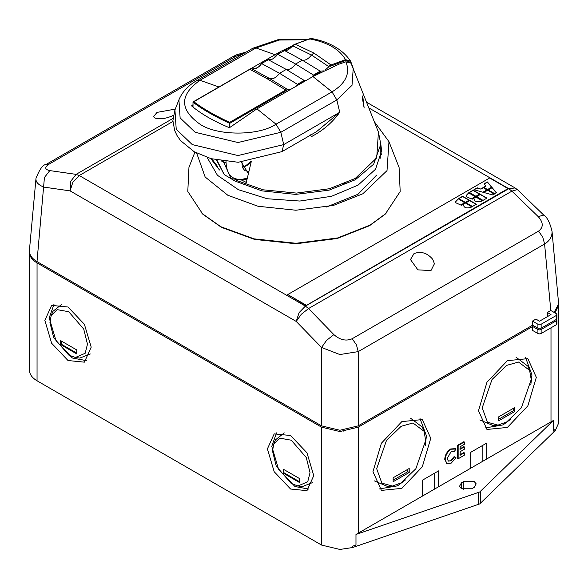 <?xml version="1.0" encoding="UTF-8"?>
<svg xmlns="http://www.w3.org/2000/svg" width="588" height="588" viewBox="0 0 588 588"><rect width="100%" height="100%" fill="white"/><g stroke="black" fill="none" stroke-linecap="round" stroke-linejoin="round"><path stroke-width="0.88" d="M487.555 190.071L483.527 192.394L492.487 194.907L494.207 193.915L487.555 190.071L494.207 194.18M483.527 192.658L487.555 190.336M488.011 189.806L494.662 193.65L496.382 192.658L492.031 187.484L488.011 189.806M488.011 190.071L492.031 187.748L496.382 192.923M487.379 181.957L484.1 183.853L485.901 185.992L483.652 187.293L487.555 189.542L491.73 187.131L487.379 181.957L491.73 187.396M484.1 184.118L487.379 182.221M485.901 185.992L483.652 187.557M477.235 188.079L480.94 189.123L477.235 187.815L473.957 189.975M477.235 187.815L473.957 189.711L482.91 192.225L487.092 189.806L483.189 187.557L487.092 190.071M480.94 189.123L483.189 187.822M483.189 187.557L480.94 188.858M476.368 196.532L483.02 200.368L486.923 198.119L480.264 194.275L476.368 196.532M476.368 196.796L480.264 194.547L486.923 198.384M474.016 198.7C474.45 201.699 476.993 202.522 481.645 201.169L482.564 200.64L475.905 196.796L472.215 198.928L474.016 198.7M472.215 199.192L475.905 197.061L482.564 200.905M475.905 196.267L479.808 194.011L473.156 190.174L469.253 192.423L475.905 196.267M469.253 192.688L473.156 190.439L479.808 194.275M466.137 195.738L468.798 192.952L475.449 196.796M468.798 192.688L466.137 195.606L466.468 196.723L471.319 198.913L475.449 196.532L468.798 192.952M465.814 202.625L472.465 206.469L476.368 204.212L469.709 200.368L465.814 202.625M465.814 202.889L469.709 200.64L476.368 204.477M465.351 202.889L461.661 205.021L463.462 204.793C463.895 207.792 466.438 208.615 471.091 207.263L472.01 206.733L465.351 202.889L472.01 206.998M461.661 205.286L465.351 203.154M458.243 198.781L455.582 201.699L455.913 202.816L460.764 205.006L464.895 202.625L458.243 198.781L464.895 202.889M455.582 201.831L458.243 199.045M458.699 198.516L465.351 202.36L469.253 200.104L462.602 196.267L458.699 198.516M458.699 198.781L462.602 196.532L469.253 200.368M306.12 305.547L508.032 188.579L306.12 305.547L287.767 294.559L489.672 177.988L508.032 188.579M306.12 305.15L287.767 294.559M362.208 97.314L362.73 95.969L364.148 108.03L362.208 97.314M266.379 59.697L278.918 52.516M283.041 50.325L293.067 45.555M250.833 68.671L263.005 61.644M350.985 63.181L345.906 61.799L339.085 64.129L312.926 76.536L256.927 108.868L229.416 127.728C213.584 121.128 200.964 113.844 191.563 105.869L193.011 104.723M251.311 161.435L246.306 182.442L241.741 180.09M316.454 131.727L339.717 112.271C332.507 122.451 322.996 130.609 311.184 136.769L310.729 134.762M346.567 181.964L343.502 183.735M173.997 115.064C167.058 118.445 160.818 119.489 155.283 118.188L153.556 116.652L157.018 112.396L175.268 109.111M35.949 178.451C39.58 169.248 42.953 164.589 46.077 164.464L49.429 163.934L235.803 56.33L232.458 56.86L236.699 54.78L246.46 51.92M172.975 118.431L76.102 174.364L70.744 181.273L70.075 190.872L296.227 321.438L321.555 347.479L326.56 340.393L333.859 334.601L308.531 308.553L305.392 306.105L299.071 312.662L296.227 321.438L301.232 314.345L308.531 308.553L511.898 191.144L517.249 189.63M29.444 250.157L29.4 250.995C29.466 255.06 32.002 258.588 37 261.579L44.431 177.502L49.789 170.594C44.556 169.447 44.431 167.227 49.429 163.934M413.996 253.619L410.475 259.565L417.892 269.863L430.975 270.561L434.436 263.725L432.709 259.286C427.175 252.84 420.935 250.951 413.996 253.619M368.977 107.994L508.76 188.689L511.898 191.144L538.211 216.619C543.444 222.529 543.562 227.365 538.564 231.128L542.805 237.229L544.591 244.013L550.794 310.501L556.277 313.639L556.939 314.565L556.277 315.491L541.129 324.238L537.917 324.238L532.463 321.085L535.903 319.1L539.527 321.188L551 314.565L547.377 312.478L550.794 310.501M37 261.579L321.555 425.866L321.555 347.479L339.886 354.549L358.217 351.617L356.431 344.833L352.19 338.732C346.075 341.378 339.967 339.996 333.859 334.601M552.066 232.047C552.022 236.942 549.53 240.926 544.591 244.013L358.217 351.617L358.217 425.866L532.64 325.164L532.463 321.085M538.211 216.619L543.562 215.112L544.091 215.443C547.185 217.281 549.824 222.521 552.014 231.165L552.014 231.165M321.555 425.866L339.886 430.254L358.217 425.866M49.789 170.594L76.102 174.364L79.24 175.533L72.919 182.089L70.075 190.872L43.762 187.094C38.529 184.926 35.919 182.243 35.927 179.061L29.437 250.216M554.116 312.39L558.593 303.981L558.556 303.129M532.64 325.164L537.917 328.214L541.129 328.214L556.277 319.468L556.939 318.542L556.939 314.565M547.553 316.557L547.377 312.478M194.922 152.152L188.954 167.359L187.792 191.453L202.764 214.164L221.441 227.358L254.538 239.412L296.051 243.763L337.24 238.493L369.514 225.711L385.236 214.164L400.185 191.512L399.083 167.47M201.985 213.422L220.823 226.733L254.2 238.89L296.073 243.278L337.615 237.964L370.161 225.072L386.015 213.422M381.369 154.556L380.796 151.425M312.177 38.624L309.178 39.212M351.279 63.702L350.845 62.504L345.817 60.446L345.524 59.638L350.536 61.071M294.162 44.541L309.45 38.852L312.235 38.632C329.883 42.064 342.664 49.561 350.573 61.13L350.845 62.504M331.044 64.974L313.86 53.023L295.183 44.225L309.685 38.874C327.523 42.321 339.467 49.245 345.524 59.638L331.044 64.974L329.78 65.518L328.898 66.701L311.478 55.037C308.399 58.969 305.341 60.674 302.313 60.174L295.617 64.033C292.501 68.149 289.377 69.95 286.253 69.443L279.557 73.309C276.044 77.844 272.685 79.564 269.473 78.461L251.987 68.906C255.155 69.612 258.367 67.84 261.631 63.578L268.319 59.719C271.428 60.204 274.552 58.403 277.69 54.309L293.03 45.96L294.176 44.541M287.326 89.81L285.739 90.001L267.158 78.763L249.863 69.288L250.723 68.671L251.899 68.877C256.728 68.612 259.903 66.819 261.403 63.497L264.607 60.424L268.246 59.689C272.707 59.101 271.193 60.799 277.462 54.228L280.674 51.156L284.305 50.414C286.378 51.318 289.443 49.502 293.508 44.96L295.183 44.225M193.283 101.79L250.723 68.671M249.863 69.288L193.011 102.18C202.243 109.258 214.48 116.321 229.732 123.37L229.732 127.478M267.158 78.763L269.473 78.461L287.87 89.626L229.732 123.37L229.643 122.377C214.811 115.476 202.853 108.582 193.768 101.68L193.011 102.18L193.011 107.082M311.677 77.256L313.551 75.014L320.239 71.148L323.459 70.891M295.624 86.524L297.491 84.282L304.18 80.416L306.061 80.505M293.03 45.96L311.478 55.037L313.86 53.023M325.215 70.038L328.898 66.701M345.817 60.446L330.287 66.26L329.78 65.518M283.688 50.781L284.379 50.443L283.688 50.781L284.379 50.443L302.313 60.174L320.239 71.148L320.401 71.979L314.242 75.529L295.617 64.033L277.69 54.309M267.628 60.057L268.319 59.719L267.628 60.057L268.319 59.719L286.253 69.443L304.18 80.416L304.334 81.247L298.182 84.804L279.557 73.309L261.631 63.578M287.87 89.626L289.98 89.788M61.373 341.062L61.373 344.237L76.741 353.116M60.682 344.634L60.682 340.665L76.741 349.934L76.741 353.91L60.682 344.634L61.373 344.237M49.951 322.547L51.185 315.528L57.161 309.641L68.715 311.714L83.716 329.045L87.472 344.208L85.164 353.285L75.404 357.475L68.715 355.042L53.706 337.71L49.951 322.547M61.689 304.378L52.876 311.397L51.185 315.528M75.404 357.475L79.836 358.085L90.317 353.961M91.199 347.155L84.407 362.157L68.024 360.532L51.634 343.238L44.85 320.394L51.641 305.392L68.024 307.017L84.407 324.311L91.199 347.155M53.964 304.386L49.208 317.88L56 340.717L72.383 358.019L86.443 360.65M283.93 469.555L283.93 472.73L299.299 481.609M283.24 473.127L283.24 469.158L299.299 478.426L299.299 482.403L283.24 473.127L283.93 472.73M272.509 451.04L273.743 444.021L279.719 438.134L291.273 440.206L306.274 457.537L310.03 472.701L307.722 481.778L297.962 485.967L291.273 483.534L276.264 466.203L272.509 451.04M284.247 432.871L275.434 439.89L273.743 444.021M297.962 485.967L302.394 486.577L312.875 482.454M313.757 475.648L306.965 490.649L290.582 489.025L274.192 471.73L267.408 448.887L274.192 433.885L290.582 435.51L306.965 452.804L313.757 475.648M276.522 432.878L271.766 446.373L278.558 469.209L294.941 486.511L309.001 489.135M498.683 416.833L514.743 407.558L514.743 411.534L498.683 420.81L498.683 416.833M498.683 419.215L513.368 410.74L513.368 408.351M513.368 410.74L514.743 411.534M506.716 421.934L497.977 425.117L487.408 422.206L482.219 407.793L492.016 379.51L506.716 365.361L518.491 362.046L529.597 370.344L531.214 379.51L521.409 407.793L506.716 421.934M479.808 419.935L493.545 425.727L497.977 425.117M529.597 370.344L527.906 366.206L516.029 357.21M507.4 360.664L527.848 358.643L536.315 377.356L527.848 405.852L507.4 427.432L486.96 429.453L478.492 410.74L486.96 382.244L507.4 360.664M484.902 427.99L503.041 424.911L511.038 418.994M530.824 384.721L531.956 374.843L525.547 357.585M393.144 477.765L409.204 468.496L409.204 472.465L393.144 481.741L393.144 477.765M393.144 480.153L407.822 471.672L407.822 469.29M407.822 471.672L409.204 472.465M401.17 426.3L412.945 422.985L424.058 431.283L425.668 440.441L415.87 468.724L401.17 482.873L392.431 486.055L381.869 483.145L376.673 468.724L386.478 440.441L401.17 426.3M424.058 431.283L422.36 427.145L410.483 418.141M374.269 480.866L388.006 486.658L392.431 486.055M379.356 488.929L397.503 485.85L405.5 479.926M425.286 445.66L426.41 435.774L420.008 418.516M401.861 421.603L422.302 419.575L430.769 438.288L422.302 466.784L401.861 488.363L381.421 490.392L372.954 471.672L381.421 443.183L401.861 421.603M457.677 445.278L457.677 458.522L458.14 458.787L458.14 445.542L457.677 445.278L463.858 441.706L464.314 441.978L464.314 444.352L460.198 446.726L460.198 449.276L464.314 446.902L464.314 449.276L460.198 451.657L460.198 455.222L464.314 452.841L464.314 455.222L458.14 458.787M459.735 454.958L463.858 452.576L464.314 452.841M459.735 449.011L463.858 446.637L464.314 446.902M458.14 445.542L464.314 441.978M454.112 451.297L451.099 451.643L447.255 458.42L448.357 461.117L451.143 460.786L454.568 456.883L456.031 457.817L451.15 463.16L446.909 463.704L445.197 459.618C445.491 455.193 447.49 451.724 451.18 449.217L456.075 449.026L454.34 451.43M448.144 460.97L451.143 460.786M450.68 460.522L454.112 456.619L454.568 456.883M446.476 463.454L445.197 459.618M444.734 459.353C445.035 454.928 447.027 451.459 450.724 448.953L451.18 449.217M450.724 448.953L455.465 448.651M463.807 481.476L474.134 481.476L476.199 483.858L474.134 487.437L471.841 488.76L461.514 488.76L459.449 486.379L461.514 482.799L463.807 481.476L463.807 489.657M422.507 480.153L438.575 470.878L438.575 486.776L422.507 496.044L422.507 480.153M434.672 473.127L434.672 489.025M486.754 458.956L486.754 443.058L470.694 452.334L470.694 468.232L553.293 420.545L479.72 491.987L355.975 534.463L422.507 496.044M482.851 445.314L482.851 461.205M355.975 534.463L355.975 545.061L353.608 545.87L355.975 544.914M556.277 318.939L556.939 319.865L556.277 320.791L541.129 329.537L539.527 329.919L537.917 329.537L532.64 326.487L358.268 427.16L339.908 431.555L321.555 427.16L37.051 262.902C32.097 259.947 29.562 256.419 29.444 252.311L29.444 370.205C29.562 374.313 32.097 377.849 37.051 380.803L321.555 545.061L339.908 549.449L352.675 547.516L352.675 546.186L353.608 545.87M352.675 547.516L479.72 503.909L555.248 430.563L558.6 423.191L558.6 305.297L555.006 312.904M553.293 430.945L554.69 429.777L553.293 431.136L553.293 420.545M554.69 429.777L555.248 429.233L555.248 430.563M438.575 486.776L470.694 468.232M532.64 326.487L532.64 330.463L537.917 333.506L539.527 333.896L541.129 333.506L556.277 324.767L556.939 323.841L556.939 319.865M558.571 304.606L558.6 305.297M306.693 39.741L279.315 40.043L255.978 47.959L252.862 48.223L278.756 39.447L308.119 39.271M275.066 54.684L255.978 47.959L199.971 80.284L219.067 87.009M256.927 108.868L276.022 124.193C258.904 136.034 217.082 136.034 199.971 124.193C179.465 109.559 179.465 94.925 199.971 80.284L196.862 80.556C188.241 85.451 182.258 91.875 178.914 99.82L180.119 117.894L195.157 132.285L237.993 142.531L280.836 132.285L276.022 124.193L332.022 91.86C345.84 83.349 350.47 73.331 345.906 61.799M353.263 67.973L352.014 85.297L336.836 99.953L332.022 91.86L312.926 76.536M336.836 99.953L280.836 132.285L283.717 144.604L339.717 112.271L336.836 99.953M315.719 132.153L282.012 151.616L283.717 144.604L237.993 155.541L192.276 144.604L176.224 129.242L174.937 109.956L178.914 99.82M376.629 175.106L358.011 194.253L326.45 207.027M235.803 56.33L244.233 53.207M538.564 231.128L352.19 338.732M172.909 121.459L79.24 175.533L305.392 306.105L508.76 188.689L515.073 187.954M556.277 319.468L556.277 315.491M541.129 328.214L541.129 324.238M537.917 328.214L537.917 324.238M388.977 141.715L387.007 170.63L362.833 193.783L333.418 205.425L295.867 210.232L258.029 206.263L227.857 195.282L205.153 177.01L196.664 153.078M380.796 143.979L381.605 150.851L375.541 169.219L358.07 185.132L331.595 196.282L299.836 201.045L267.253 198.751L238.427 189.718L217.42 175.261L207.152 157.474M380.796 144.266L373.681 164.17L355.373 179.737L329.148 190.122L295.668 194.407L261.932 190.872L235.031 181.075L227.725 176.665M219.486 170.006L210.805 158.606M211.849 158.892L218.001 167.066M236.17 180.318L263.056 189.799L296.44 193.084L329.398 188.733L355.218 178.465L376.717 157.871L378.429 132.072L380.796 144.303L380.796 158.29M223.741 161.31L223.741 162.295L221.426 160.958M216.913 160.112L224.256 174.658L231.135 178.634L223.741 162.295L226.035 162.295C226.681 174.754 232.172 180.376 242.506 179.178L247.298 178.26M242.337 167.404L246.732 165.691L251.179 162.001M248.93 171.417L244.814 170.689L242.307 167.315L241.911 161.377M248.401 173.622L241.403 162.229M229.643 122.377L285.739 90.001M226.035 161.597L226.035 162.295M240.992 179.979L242.506 179.178M461.514 482.799L461.514 488.76M478.441 492.56L478.441 504.482M480.719 503.174L480.719 491.252M358.268 533.14L358.268 427.16M551 327.81L551 421.868M537.917 329.537L537.917 333.506M541.129 333.506L541.129 329.537M556.277 320.791L556.277 324.767M321.555 427.16L321.555 545.061M37.051 380.803L37.051 262.902M252.862 48.223L196.862 80.556M378.429 132.072L351.029 63.261M174.937 109.956L172.894 120.672L174.687 130.543L177.039 135.556L180.589 140.635L194.121 151.697L211.092 158.686L238.214 162.281L282.012 151.616M46.077 164.464L232.458 56.86M517.785 189.961L544.098 215.443M517.793 189.968L515.25 188.05L366.75 102.319M558.563 303.202L552.014 231.121M374.394 121.789L388.94 141.612L399.046 167.359M224.256 174.658L216.472 160.024M242.263 167.161L245.88 165.632L250.76 161.502M352.374 65.834L350.573 61.123M231.135 178.634L241.661 180.104L247.107 179.061M343.186 430.129L343.921 431.371M448.357 461.117L447.902 460.852M446.909 463.697L446.446 463.432M455.693 448.769L455.237 448.504"/></g></svg>
